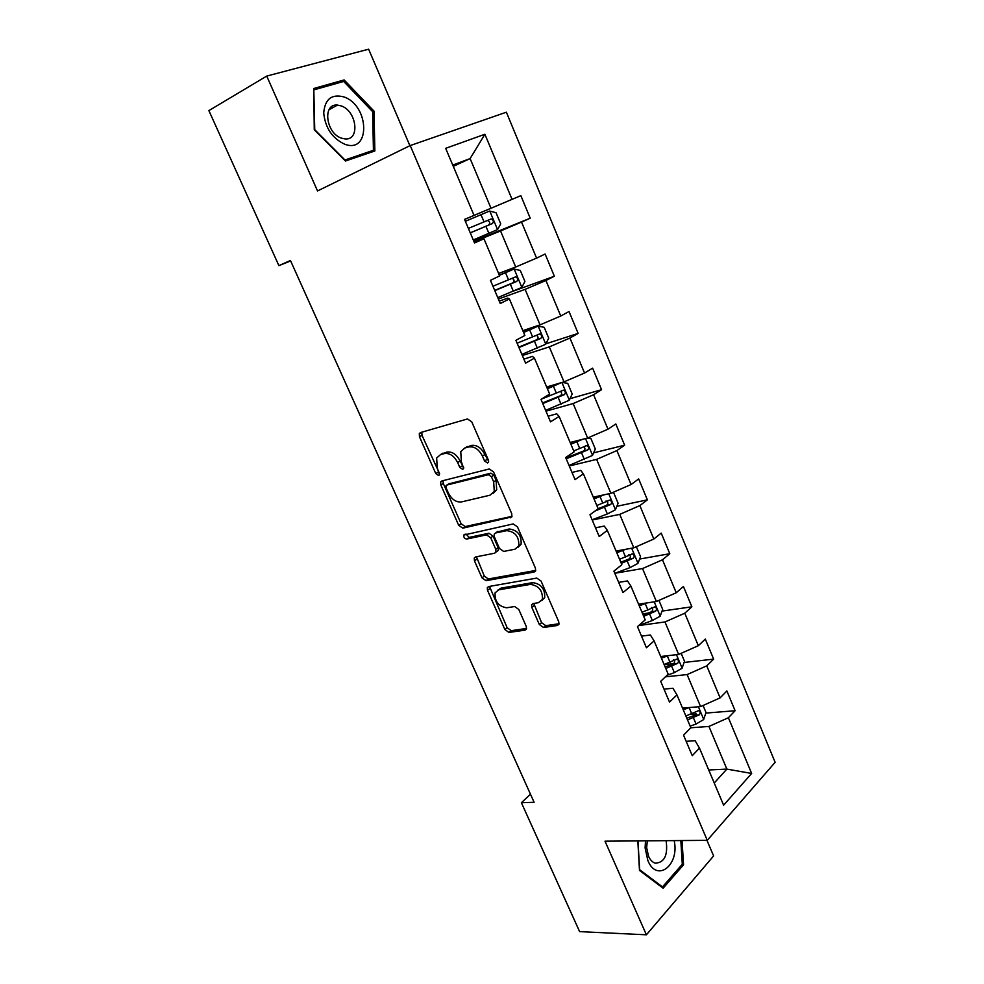 <?xml version="1.0" encoding="UTF-8"?>
<svg xmlns="http://www.w3.org/2000/svg" width="984" height="984" viewBox="0 0 984 984"><rect width="100%" height="100%" fill="white"/><g stroke="black" fill="none" stroke-linecap="round" stroke-linejoin="round"><path stroke-width="1.48" d="M487.547 462.972L488.494 462.136L488.359 459.983L471.742 421.804L467.474 418.963L420.463 432.579L419.319 433.587L419.479 436.785L435.789 473.587L438.63 475.543L439.479 474.805L437.24 467.904L436.662 457.978L440.524 454.608L444.399 453.562C449.725 452.874 454.141 455.875 457.658 462.554L459.774 467.375L462.689 469.356L463.587 468.581L461.336 461.594L460.758 451.631L464.842 448.027L468.839 446.945C474.337 446.232 478.864 449.27 482.418 456.059L484.558 460.967L487.547 462.972M539.318 624.496L543.512 627.484L557.424 625.48L558.949 624.213L558.715 621.667L541.052 581.064L536.784 578.088L488.63 586.55L487.301 587.657L487.511 590.351L504.878 629.526L508.949 632.454L525.038 630.141L526.465 628.973L526.243 626.402L518.777 609.453L514.632 606.513L506.637 607.792C498.433 606.365 494.583 601.396 495.1 592.848L498.716 589.846L530.438 584.385C538.814 585.64 542.799 590.646 542.405 599.379L538.445 602.7L533.045 603.561L531.594 604.779L531.827 607.399L539.318 624.496L541.581 622.688L545.776 625.664L559.06 623.745M409.897 145.706L368.631 49.2L266.738 76.076L317.524 190.945L410.205 145.558L707.275 840.336L605.012 841.185L646.402 934.8L579.613 931.627L521.397 802.723L534.103 802.292L290.44 260.477L278.89 265.643L290.649 260.945M266.738 76.076L208.879 110.602L278.89 265.643M510.512 517.793L511.926 516.563L511.729 513.673L493.525 471.853L489.257 468.974L441.877 480.942L440.66 482L440.857 485.026L458.716 525.345L462.787 528.174L511.717 516.957M517.461 526.858L535.394 568.063L535.616 570.782L534.14 572.036L486.034 580.683L481.963 577.805L474.448 560.843L474.239 558.063L475.53 556.969L494.62 553.217L495.973 552.061L495.764 549.269L490.708 537.768L486.551 534.878L466.748 539.035C464.571 538.703 463.575 537.375 463.759 535.05L513.193 523.931L517.461 526.858M410.205 145.558L506.379 112.201L775.121 762.305L707.275 840.336M705.811 713.092L735.097 710.719L726.881 690.965L720.104 697.877L706.746 665.861L713.646 659.132L705.307 639.096L698.332 645.701L684.778 613.216L691.875 606.808L683.425 586.489L676.242 592.762L662.478 559.798L669.796 553.721L661.211 533.094L653.819 539.035L639.858 505.591L647.386 499.86L638.678 478.925L631.064 484.522L616.894 450.574L624.643 445.198L615.812 423.956L607.977 429.196L593.598 394.732L601.568 389.713L592.602 368.151L584.545 373.034L569.945 338.041L578.137 333.404L569.035 311.522L560.745 316.012L545.923 280.502L554.361 276.233L545.124 254.02L536.587 258.128L521.532 222.064L530.216 218.202L520.843 195.644L512.061 199.346L484.891 134.255L445.666 148.338L474.042 215.385L464.546 219.395L474.559 242.95L483.943 238.78L474.276 242.298M735.097 710.719L728.394 717.742L751.641 773.449L723.621 805.207L699.464 748.098L692.256 755.663L683.548 735.159L690.842 727.729L676.943 694.889L669.514 702.109L660.682 681.309L668.197 674.2L654.089 640.867L646.439 647.755L637.472 626.636L645.209 619.871L630.879 586.034L623.007 592.565L613.893 571.126L621.863 564.718L607.325 530.364L599.219 536.538L589.969 514.755L598.174 508.728L583.401 473.833L575.05 479.638L565.665 457.523L574.115 451.865L559.121 416.441L550.511 421.853L540.979 399.381L549.675 394.117L534.447 358.139L525.591 363.157L515.899 340.329L524.866 335.47L509.392 298.927L500.278 303.527L490.438 280.342L499.651 275.901L483.943 238.78M665.393 676.844L687.115 674.581L700.583 706.586L682.552 708.123M664.003 689.12L672.933 688.246L676.943 694.889M700.583 706.586L720.104 697.877M687.115 674.581L706.746 665.861M638.727 625.553L664.987 621.962L678.64 654.434L660.707 656.525M641.506 636.144L650.387 634.987L654.089 640.867M678.64 654.434L698.332 645.701M664.987 621.962L684.778 613.216M615.123 573.229L642.527 568.555L656.389 601.507L638.567 604.176M618.678 582.38L627.509 580.929L630.879 586.034M656.389 601.507L676.242 592.762M642.527 568.555L662.478 559.798M592.208 520.032L619.748 514.374L633.807 547.817L616.082 551.065M595.505 527.818L604.274 526.059L607.325 530.364M633.807 547.817L653.819 539.035M619.748 514.374L639.858 505.591M569.256 465.998L596.611 459.38L610.892 493.316L593.291 497.178M571.987 472.431L580.695 470.364L583.401 473.833M610.892 493.316L631.064 484.522M596.611 459.38L616.894 450.574M545.985 411.164L573.143 403.563L587.632 438.015L570.142 442.493M548.113 416.207L556.76 413.809L559.121 416.441M587.632 438.015L607.977 429.196M573.143 403.563L593.598 394.732M522.356 355.519L549.306 346.897L564.016 381.866L546.661 386.995M523.882 359.123L532.455 356.392L534.447 358.139M564.016 381.866L584.545 373.034M549.306 346.897L569.945 338.041M498.371 299.038L525.112 289.37L540.044 324.868L522.824 330.661M499.269 301.153L507.781 298.09L509.392 298.927M540.044 324.868L560.745 316.012M525.112 289.37L545.923 280.502M474.03 241.707L500.548 230.957L515.714 267.008L498.617 273.466M515.714 267.008L536.587 258.128M500.548 230.957L521.532 222.064M453.292 166.345L470.118 158.584L491.004 208.239L474.042 215.385M491.004 208.239L512.061 199.346M452.763 165.078L470.118 158.584L484.891 134.255M646.402 934.8L713.621 855.932L706.942 840.336M530.474 794.223L521.397 802.723M708.726 769.98L726.869 769.094L708.935 726.45L690.793 727.779M714.236 783.006L726.869 769.094L751.641 773.449M686.168 741.321L695.159 740.731L699.464 748.098M708.935 726.45L728.394 717.742M464.571 219.432L520.843 195.644M473.771 241.117L530.216 218.202M514.312 290.797L554.361 276.233M545.923 343.797L578.137 333.404M570.007 398.668L601.568 389.713M593.635 452.837L624.643 445.198M616.833 506.293L647.386 499.86M639.637 559.047L669.796 553.721M642.663 613.868L648.235 613.069M662.048 611.089L691.875 606.808M664.151 664.667L673.794 663.585M684.101 662.441L713.646 659.132M690.436 714.347L696.168 713.88M314.265 129.728L345.47 161.019L374.855 150.97L374.018 111.118L344.142 79.938L313.785 88.486L314.265 129.728M637.829 840.914L639.489 870.434L663.118 888.22L683.548 864.788L682.035 840.545M339.16 82.73L344.142 79.938M372.641 111.844L374.018 111.118M681.826 864.776L683.548 864.788M488.654 461.238L484.878 454.534C481.336 447.745 476.809 444.719 471.311 445.444L468.839 446.945M464.608 448.089L471.311 445.444M440.401 454.645L446.871 452.062C452.209 451.385 456.625 454.374 460.118 461.041L463.747 467.572M421.816 432.185L422.001 435.334L439.627 473.71M443.046 480.647L443.304 483.488L461.127 523.734L465.186 526.563L512 516.342M491.422 476.711L488.445 474.706L446.822 485.063L445.961 485.813L446.096 487.916L448.31 492.898C451.742 499.442 456.109 502.455 461.41 501.938L489.934 495.223L494.288 491.41L493.661 481.865L491.422 476.711L493.857 475.149L490.881 473.144L488.445 474.706M448.618 483.931L490.881 473.144M493.009 493.451L496.699 489.823L496.084 480.29L493.661 481.865M493.857 475.149L496.084 480.29M535.714 570.437L488.372 578.986L486.034 580.683M476.477 556.784L484.3 576.107L488.372 578.986M496.6 551.618L498.334 550.388L498.125 547.596L493.082 536.12L488.937 533.242L469.134 537.412L466.748 539.035M466.022 534.005L469.134 537.412M514.939 549.22L518.74 545.948C519.306 536.883 515.333 531.778 506.809 530.634L495.579 532.984L494.226 534.152L494.423 536.993L499.491 548.531L503.673 551.434L514.939 549.22M517.965 547.35L521.089 544.263C521.668 535.21 517.695 530.118 509.183 528.974L506.809 530.634M496.772 532.159L509.183 528.974M533.771 603.45L541.581 622.688M541.754 600.658L544.693 597.596C545.099 588.875 541.114 583.881 532.75 582.626L530.438 584.385M498.002 590.031L501.041 588.125L532.75 582.626M489.503 586.403L507.154 627.743L511.225 630.67L526.588 628.444M489.614 211.043L465.358 221.289L489.614 211.043L496.034 212.716L500.733 223.885L497.56 229.579L489.774 211.093M497.56 229.579L473.279 239.961M470.278 232.876L492.332 223.577C493.98 221.683 493.599 220.145 491.188 218.94L468.372 228.399M491.188 218.94L487.412 220.514C490.118 221.646 490.438 223.208 488.359 225.213L470.254 232.827M344.695 144.205C370.685 154.18 369.64 105.522 343.92 96.924C331.645 93.751 324.904 99.101 323.711 113C325.286 127.957 332.284 138.363 344.695 144.205M341.669 138.215L344.978 138.904C360.353 140.724 356.848 110.921 341.165 105.903L337.487 105.103C322.149 103.32 325.913 133.553 341.669 138.215M314.277 89.765L343.674 81.451L372.641 111.647L373.44 150.281L344.953 159.986L314.745 129.691L313.81 90.024M365.962 154.008L373.44 150.281M645.504 840.853L645.11 847.937L647.866 860.557C656.968 883.14 679.772 865.01 674.163 840.619M647.312 840.84L646.648 847.654L648.53 856.252C650.252 860.041 652.527 862.353 655.356 863.214C664.52 862.562 668.099 855.059 666.094 840.68M661.371 886.904L662.49 886.916L639.612 869.684L637.989 840.914M680.817 840.557L682.293 864.235L662.49 886.916M497.769 297.611L521.766 287.439L524.915 281.436L520.29 270.428L514.017 269.038L499.405 275.311M514.017 269.038L499.318 275.102M494.804 290.637L516.711 281.449C518.31 279.591 517.965 278.054 515.665 276.873L492.935 286.221M512.024 278.288C514.472 279.53 514.706 281.08 512.701 282.925L494.694 290.391M521.877 354.412L545.689 344.277L548.728 338.127L544.177 327.291L538.063 326.159L523.586 332.469M538.063 326.159L523.414 332.063M518.962 347.536L540.72 338.471C542.282 336.614 541.963 335.101 539.773 333.933L517.117 343.195M536.44 335.261C538.482 336.688 538.568 338.188 536.686 339.788L518.777 347.094M561.347 382.653L547.412 388.778M557.645 383.748L547.166 388.176M561.999 382.456L567.707 383.305L572.196 393.981L569.256 400.279L545.64 410.365M542.762 403.588L564.385 394.633C565.898 392.8 565.603 391.3 563.512 390.156L541.409 399.123M560.376 391.423C562.11 392.923 562.085 394.387 560.314 395.802L542.491 402.948M582.602 439.294L570.892 444.251M578.297 440.401L570.56 443.464M587.276 438.101L590.892 438.495L595.32 449.012L592.479 455.457L569.047 465.481M566.218 458.815L587.694 449.971C589.158 448.151 588.899 446.662 586.894 445.531L573.721 450.955M583.893 446.785C585.357 448.31 585.259 449.713 583.598 450.992L565.861 457.99M604.078 494.817L594.016 498.913M598.604 496.01L593.61 497.941M612.146 492.775L613.745 492.873L618.1 503.242L615.369 509.823L607.362 513.956L592.11 519.81M595.013 511.04L610.658 504.497C612.085 502.689 611.851 501.225 609.932 500.106L596.808 505.518M606.095 500.93C608.223 502.086 608.37 503.562 606.538 505.37L598.149 508.666M625.59 549.318L616.808 552.774M619.416 550.462L616.328 551.63M636.353 546.698L640.559 556.698L637.915 563.402L630.018 567.62L614.84 573.34M621.298 563.377L633.29 558.223C634.68 556.427 634.459 554.976 632.638 553.881L619.563 559.281M628.924 554.595C630.83 555.825 630.904 557.288 629.145 558.961L620.806 562.208M647.029 602.909L639.268 605.849M640.449 603.893L638.714 604.545M658.923 600.4L662.687 609.367L660.141 616.218L652.343 620.51L638.702 625.553M643.696 616.316L655.59 611.187C656.943 609.391 656.746 607.952 655 606.87L641.986 612.269M651.396 607.497C653.105 608.788 653.118 610.215 651.42 611.79L643.13 614.963M668.308 655.639L661.408 658.173M661.506 656.426L660.781 656.697M681.149 653.314L684.507 661.297L682.047 668.271L674.36 672.638L667.041 675.295M665.774 668.48L677.582 663.376C678.899 661.592 678.714 660.178 677.041 659.108L664.089 664.495M673.523 659.661C675.049 660.99 674.999 662.392 673.388 663.843L665.135 666.967M689.39 707.533L683.24 709.747M703.068 705.479L706.008 712.49L703.646 719.575L696.057 724.027L690.165 726.13M687.533 719.907L699.255 714.839C700.534 713.056 700.362 711.641 698.763 710.596L685.873 715.983M699.255 714.839L695.036 715.171L686.82 718.234M484.878 454.534L482.418 456.059M467.314 446.527L464.842 448.027M462.234 465.85L459.774 467.375M460.118 461.041L457.658 462.554M446.871 452.062L444.399 453.562M443.009 453.12L440.524 454.608M438.249 472.074L435.789 473.587M422.001 435.334L419.479 436.785M487.006 459.43L484.558 460.967M465.186 526.563L462.787 528.174M461.127 523.734L458.716 525.345M443.304 483.488L440.857 485.026M449.27 483.525L446.822 485.063M535.517 571.003L534.14 572.036M484.3 576.107L481.963 577.805M476.809 559.183L474.448 560.843M498.125 547.596L495.764 549.269M493.082 536.12L490.708 537.768M488.937 533.242L486.551 534.878M497.953 531.335L495.579 532.984M534.115 605.615L531.827 607.399M501.041 588.125L498.716 589.846M526.452 629.022L525.038 630.141M511.225 630.67L508.949 632.454M507.154 627.743L504.878 629.526M489.847 588.629L487.511 590.351M558.937 624.262L557.424 625.48M545.776 625.664L543.512 627.484M484.017 221.806L481.004 214.684M488.913 233.405L485.911 226.295M488.359 225.213L492.332 223.577M521.84 287.291L514.177 269.075M508.494 279.788L505.53 272.777M513.316 291.202L510.364 284.216M512.701 282.925L516.711 281.449M545.763 344.129L538.211 326.184M532.602 336.897L529.687 329.984M537.35 348.139L534.447 341.251M536.686 339.788L540.72 338.471M569.33 400.119L561.913 382.493M556.354 393.157L553.488 386.355M561.04 404.239L558.174 397.45M560.314 395.802L564.385 394.633M592.553 455.297L585.505 438.557M579.76 448.581L576.932 441.877M584.373 459.503L581.544 452.812M583.598 450.992L587.694 449.971M615.431 509.663L608.752 493.784M602.823 503.205L600.031 496.588M607.362 513.956L604.582 507.363M606.538 505.37L610.658 504.497M637.976 563.242L631.654 548.211M625.541 557.018L622.786 550.511M630.018 567.62L627.275 561.126M629.145 558.961L633.29 558.223M660.202 616.046L654.225 601.839M647.939 610.055L645.221 603.635M652.343 620.51L649.649 614.102M651.42 611.79L655.59 611.187M682.109 668.087L676.463 654.68M670.006 662.343L667.336 656.008M674.36 672.638L671.691 666.328M673.388 663.843L677.582 663.376M703.708 719.402L698.394 706.77M691.764 713.867L689.132 707.631M696.057 724.027L693.425 717.803M421.706 432.222L419.319 433.587M442.677 480.745L440.66 482M496.699 489.823L494.288 491.41M475.887 556.907L474.239 558.063M498.334 550.388L495.973 552.061M464.977 534.226L463.759 535.05M521.089 544.263L518.74 545.948M533.18 603.549L531.594 604.779M544.693 597.596L542.405 599.379M488.851 586.513L487.301 587.657M329.025 109.716L337.487 105.103M646.648 847.654L645.11 847.937M512.959 277.882L515.665 276.873M538.125 334.474L539.773 333.933M562.221 390.525L563.512 390.156M585.775 445.813L586.894 445.531M608.912 500.315L609.932 500.106M631.703 554.041L632.638 553.881M654.151 606.993L655 606.87M676.266 659.194L677.041 659.108M698.062 710.657L698.763 710.596"/></g></svg>
